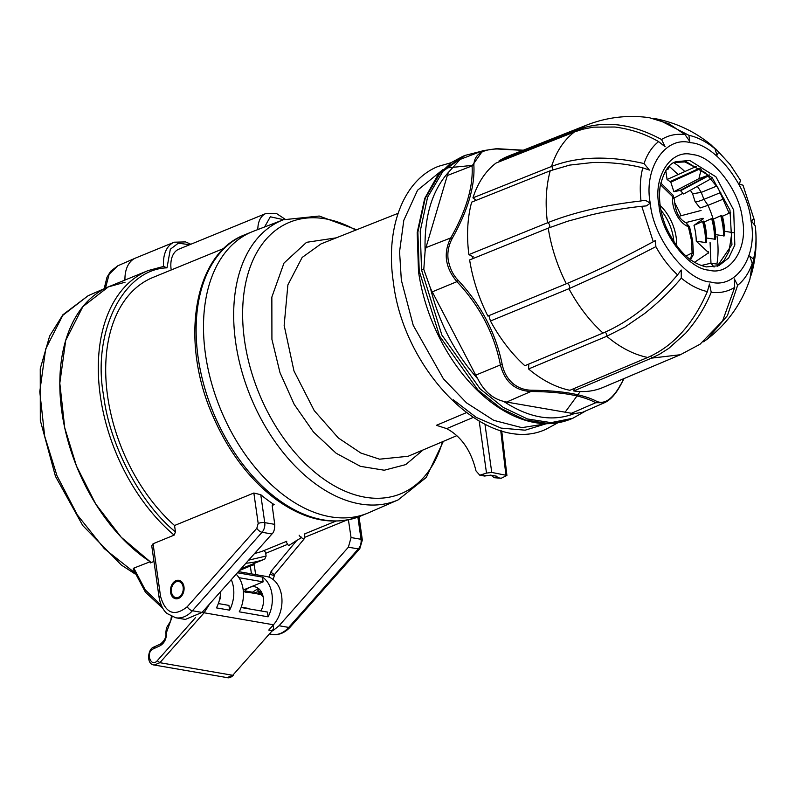 <?xml version="1.0" encoding="UTF-8"?>
<svg xmlns="http://www.w3.org/2000/svg" width="795" height="795" viewBox="0 0 795 795"><rect width="100%" height="100%" fill="white"/><g stroke="black" fill="none" stroke-linecap="round" stroke-linejoin="round"><path stroke-width="1.19" d="M252.114 592.136L244.999 590.914A15.91 11.428 99.8 0 1 249.759 587.346A15.91 11.428 99.8 0 1 254.619 586.77A15.91 11.428 99.8 0 1 263.294 597.78A15.91 11.428 99.8 0 1 260.919 610.928M220.583 592.822A10.067 7.225 99.8 0 1 220.583 592.841A10.067 7.225 99.8 0 1 219.172 600.99M104.155 288.724L106.977 277.266L110.704 271.224L117.809 265.788L109.154 274.245L105.457 288.148M153.057 543.77L160.55 596.389A4.681 1.342 -8.1 0 0 159.119 597.611L151.746 545.787L153.057 543.77L174.145 535.124L175.457 531.905C140.417 503.523 109.591 445.071 103.628 395.731C91.862 332.37 123.225 269.098 167 267.845L163.551 266.444A33.698 21.386 -112.3 0 1 174.214 242.207L135.726 257.978A33.698 21.386 67.7 0 0 124.954 280.069A33.698 21.386 -112.3 0 1 135.448 258.097L117.819 265.788M162.796 608.354L145.386 592.116L133.133 568.962L133.818 568.117L150.185 561.717L121.247 537.271L95.728 504.03L76.469 466.009L64.733 427.829L59.814 383.19L65.717 340.359L82.879 306.622L108.309 286.906L125.063 282.215M153.972 561.429L150.354 562.91L150.185 561.717M133.818 568.117L145.197 589.82L161.266 605.343M172.137 616.731L166.533 632.323C166.642 638.713 164.436 643.215 159.934 645.838L153.177 648.939C145.316 652.307 150.861 668.207 157.271 660.695L195.391 617.715M209.612 603.952L204.126 612.786L273.46 624.781L268.78 630.067L272.307 630.673L273.569 628.497L273.092 625.198M255.622 574.586L254.211 564.688A156.784 99.514 -112.3 0 1 250.326 566.01L239.464 570.462M251.449 573.871L250.326 566.01M272.307 630.673L232.736 675.293L272.307 630.673M231.275 579.644A28.083 20.163 99.8 0 1 229.606 610.163L216.439 607.887A28.083 20.163 -80.2 0 0 220.642 591.569M237.407 572.768L262.469 577.1A28.083 20.163 99.8 0 1 268.124 616.821L239.235 611.822A28.083 20.163 -80.2 0 0 236.135 574.189M273.46 624.781A28.083 20.163 -80.2 0 0 281.599 595.703A28.083 20.163 -80.2 0 0 266.325 576.445L238.43 571.615M262.469 577.1L263.145 581.861L243.21 590.029M241.133 607.509L267.448 612.061L268.124 616.821M244.999 590.914A17.788 12.77 99.8 0 1 244.343 591.639M229.606 610.163L228.93 605.393L218.337 603.564M263.145 581.861L238.977 577.687M718.362 264.338L721.005 263.652M733.278 232.697L724.583 231.246L724.265 235.886L715.589 234.634L715.252 239.265L706.586 238.023L706.238 242.634L696.251 241.183L708.673 252.731L694.472 262.34M685.767 222.61L703.048 218.267L703.376 218.714L693.995 225.333L703.178 221.159L704.291 221.924L712.27 218.297L713.373 219.082L721.363 215.455L722.446 216.24L730.645 212.454M706.586 238.023A49.608 31.492 67.7 0 0 705.94 230.063A49.608 31.492 67.7 0 0 704.291 221.924M724.583 231.246A52.42 33.271 67.7 0 0 723.927 223.812A52.42 33.271 67.7 0 0 722.446 216.24M703.237 218.814A66.641 42.304 -112.3 0 0 703.048 218.267L703.376 218.714M701.091 210.466L679.049 216.27M711.147 178.706L683.66 193.98L680.212 190.393L673.892 191.704L670.791 182.164L667.075 179.501L696.549 166.324M683.064 193.245L674.299 197.915M665.793 170.567L667.075 179.501M669.489 166.066L668.307 169.007A52.42 33.271 67.7 0 0 666.17 170.001M696.251 241.183A47.273 30.001 67.7 0 0 693.995 225.333M715.589 234.634A51.009 32.376 67.7 0 0 713.373 219.082M708.504 175.834L680.798 190.641M670.324 181.508L699.55 168.222M701.17 265.52L710.919 263.195L719.982 264.576M714.049 267.041L710.919 263.195M700.286 168.729L670.791 182.164M673.892 191.704L698.894 178.676L701.21 169.405M709.269 174.89L698.894 178.676M680.212 190.393L708.156 175.476M241.253 607.171L248.517 608.423M176.401 598.834A9.361 6.718 99.8 0 1 173.469 596.508L172.734 595.435A8.189 5.883 99.8 0 1 171.452 591.947A8.189 5.883 99.8 0 1 174.98 582.467A8.189 5.883 99.8 0 1 183.158 587.147A8.189 5.883 99.8 0 1 179.849 596.459A8.189 5.883 99.8 0 1 172.734 595.435M263.175 597.065A9.361 6.718 -80.2 0 0 262.161 595.763L262.638 595.793M174.98 582.467L176.033 581.692A9.361 6.718 99.8 0 1 179.571 580.489M246.39 592.404L243.35 591.47M660.774 182.959L673.047 195.182A4.681 1.52 141.3 0 1 672.739 196.733C671.069 207.883 679.119 223.296 688.391 226.714A4.681 0.517 -17 0 1 689.523 226.724L692.654 240.736L693.449 254.45A4.681 2.077 -178.2 0 0 692.117 252.939L685.956 256.02M660.168 205.508A37.444 23.761 -112.3 0 1 676.177 237.397A37.444 23.761 -112.3 0 1 676.644 245.725M660.973 210.297A37.444 23.761 -112.3 0 1 673.494 238.49A37.444 23.761 -112.3 0 1 673.852 241.74M689.523 226.724L686.145 222.799C679.178 219.47 675.253 211.708 674.399 199.515L672.739 196.733L660.426 184.659M690.408 259.647L692.117 252.939L691.372 240.02L688.391 226.714L686.155 222.789M681.047 215.703A107.643 68.32 67.7 0 0 674.319 202.109M472.17 258.912L473.194 256.775L468.871 254.609A124.964 79.321 -112.3 0 1 471.664 202.139L550.239 170.756C545.996 186.428 545.072 203.768 547.477 222.789C573.593 212.384 604.766 205.11 641.009 200.966C639.607 188.852 640.194 177.812 642.767 167.834C627.275 163.949 610.689 162.16 593.02 162.478L569.637 165.102L550.239 170.756M458.218 280.367L456.916 281.649C445.21 267.726 443.133 253.158 450.705 237.963L452.246 238.401C448.519 245.506 447.168 252.671 448.201 259.885C449.861 268.452 453.2 275.279 458.218 280.367C481.204 305.061 495.881 333.175 502.241 364.686C503.871 372.298 507.309 378.47 512.576 383.2C517.943 387.751 524.253 390.087 531.507 390.226C561.677 390.564 583.56 394.35 597.154 401.574C604.776 404.426 612.538 398.951 620.448 385.128L623.956 378.589M647.706 357.462C633.784 354.59 620.12 347.534 606.734 336.295L528.566 368.959A124.964 79.321 -112.3 0 0 569.886 390.295L647.706 357.462C673.226 346.272 693.111 324.32 707.371 291.596L709.458 284.024L711.227 292.262C705.354 306.791 696.827 320.445 685.648 333.214L668.804 348.349L659.403 354.312L651.562 358.128L680.401 354.719L602.839 387.513A124.964 79.321 -112.3 0 1 573.742 390.961L574.328 388.417M528.566 368.959L528.814 364.06M566.328 283.765C557.295 265.858 551.263 247.305 548.232 228.125L469.626 259.935A124.964 79.321 -112.3 0 0 487.872 316.052L566.328 283.765C592.325 273.003 621.312 258.991 653.281 241.71L655.497 240.488L655.865 246.659L610.212 270.101L568.912 288.714C578.402 306.274 589.771 321.061 603.017 333.055L524.849 365.72A124.964 79.321 -112.3 0 1 490.455 321.001L488.846 315.655M498.962 160.988L577.359 129.893L586.382 125.203L508.104 156.237A124.964 79.321 -112.3 0 0 498.962 160.988L499.886 161.534M713.065 218.744A76.757 48.714 67.7 0 0 708.007 205.339L700.017 207.982L695.098 201.612A25.052 2.792 -27.6 0 0 703.933 199.346L701.24 192.38A76.757 48.714 67.7 0 0 697.354 186.378M692.614 193.781L701.24 192.38L716.782 186.05M692.634 193.861L695.049 201.513A25.052 2.792 -27.6 0 0 695.098 201.612M605.204 402.399L582.427 412.357L574.348 413.589C552.565 422.105 528.983 418.031 503.613 401.366C492.622 398.692 484.026 391.19 477.805 378.847C455.018 353.517 439.208 323.237 430.383 287.999L423.795 269.396L425.116 250.982C424.103 217.105 431.874 190.899 448.42 172.366L460.186 159.388L483.211 150.563M720.757 192.489L703.933 199.346L708.007 205.339L723.967 198.83M448.42 172.366A46.637 29.604 67.7 0 0 447.317 175.526L425.951 247.603A46.637 29.604 67.7 0 0 425.116 250.982M430.383 287.999A46.637 29.604 67.7 0 0 432.251 291.854L475.728 375.141A46.637 29.604 67.7 0 0 477.805 378.847M503.613 401.366A46.637 29.604 67.7 0 0 506.584 402.061L530.861 391.518C514.892 390.603 504.736 381.749 500.403 364.945L502.241 364.686M506.584 402.061L571.436 413.271A46.637 29.604 67.7 0 0 574.348 413.589M624.085 378.529L620.428 385.406C615.559 394.3 610.282 400.054 604.588 402.687L595.713 402.727L597.154 401.574M496.309 148.774L497.173 148.983C481.81 149.301 474.039 154.786 473.88 165.43L472.071 165.887L482.764 150.732M571.436 413.271L595.713 402.727C582.328 395.413 560.704 391.677 530.861 391.518L531.507 390.226M620.448 385.128L619.951 385.615M452.246 238.401C467.758 210.725 474.973 186.408 473.88 165.43M476.225 200.31L472.936 197.856A124.964 79.321 -112.3 0 1 496.01 163.074L574.397 131.98C563.993 139.95 556.361 151.448 551.511 166.473C577.607 156.406 608.453 155.432 644.039 163.561C647.249 154.061 652.109 146.747 658.608 141.609C645.55 134.037 631.001 129.178 614.972 127.021L593.249 127.15L582.596 129.267L574.397 131.98M522.921 150.364L497.173 148.983M472.936 197.856L551.511 166.473A2.812 1.769 -111.8 0 1 552.813 169.772M468.871 254.609L547.477 222.789M568.912 288.714L490.455 321.001M651.562 358.128L573.742 390.961M653.212 118.346L657.187 119.041L688.887 135.289L689.772 141.411L685.032 134.623L668.863 123.702L649.227 117.66C627.613 114.738 606.664 117.253 586.382 125.203M577.717 130.758A2.812 1.779 -111.6 0 0 577.389 129.883C603.306 120.045 631.369 123.255 661.559 139.523C668.535 135.17 676.356 133.54 685.032 134.623M661.559 139.523L665.107 146.747L658.608 141.609M644.039 163.561L649.406 170.09L642.767 167.834M641.009 200.966C644.964 199.942 647.875 200.817 649.754 203.59L646.305 205.915L641.764 206.293C625.983 207.932 609.149 210.784 591.271 214.849L567.69 221.229L548.232 228.125M653.281 241.71L641.764 206.293M603.017 333.055C628.795 322.015 653.649 302.617 677.579 274.881C669.211 267.14 661.977 257.729 655.865 246.659M677.579 274.881L681.216 270.012L681.285 278.121C671.05 290.404 658.876 302.17 644.755 313.419L624.95 327.033L606.734 336.295M707.371 291.596C698.517 289.618 689.822 285.127 681.285 278.121M680.401 354.719L700.007 344.265L722.625 320.852L734.699 287.363C727.723 291.705 719.902 293.335 711.227 292.262M734.699 287.363L734.351 278.906L737.651 285.276L727.425 315.625L707.133 339.236L703.585 341.771M749.943 279.125L752.219 263.314C749.009 272.814 744.15 280.138 737.651 285.276M752.219 263.314L749.745 256.089L753.491 259.041L751.951 272.347L750.907 275.716M751.951 272.347C755.975 257.083 757.079 241.601 755.25 225.919C756.651 238.023 756.065 249.073 753.491 259.041M755.25 225.909L751.593 221.199C752.865 218.953 753.829 218.744 754.495 220.593L754.216 224.528M751.772 221.855L751.037 221.099C748.284 186.865 715.371 144.074 690.775 142.752C665.336 135.418 643.254 168.709 650.35 203.679C653.102 237.914 686.015 280.705 710.601 282.026C736.051 289.36 758.132 256.07 751.037 221.099M739.569 184.291L743.007 185.215L754.495 220.593M743.007 185.215L739.489 184.052L740.423 180.266L730.138 164.545L718.68 151.994L717.001 155.254L714.973 148.754L711.177 144.968C695.297 131.91 677.3 123.275 657.187 119.041M713.522 147.135L718.68 151.994M688.887 135.289C697.742 137.257 706.437 141.748 714.973 148.754M708.911 270.151C688.52 269.048 661.221 233.561 658.936 205.17C653.053 176.152 671.368 148.556 692.475 154.627C712.867 155.731 740.165 191.217 742.451 219.609C748.333 248.626 730.019 276.223 708.911 270.151M322.999 519.831A152.103 96.543 -112.3 0 1 203.858 384.969A152.103 96.543 -112.3 0 1 244.8 234.773L252.164 231.752A152.103 96.543 -112.3 0 0 205.498 354.471A152.103 96.543 67.7 0 0 368.751 512.715L398.146 499.886A151.378 96.086 67.7 0 1 235.668 342.397A151.378 96.086 67.7 0 1 283.398 219.758L253.446 231.246A152.103 96.543 67.7 0 0 205.498 354.471A152.103 96.543 -112.3 0 0 367.479 513.252L360.115 516.273A152.103 96.543 -112.3 0 1 322.999 519.831A152.103 96.543 -112.3 0 1 198.134 357.482A152.103 96.543 -112.3 0 1 244.8 234.773C193.543 253.863 179.571 341.363 212.931 416.093C228.076 450.854 248.557 478.212 274.364 498.197C304.346 520.367 332.926 526.389 360.115 516.273L360.115 516.273A152.103 96.543 -112.3 0 1 322.999 519.831M174.145 535.124A155.611 98.769 -112.3 0 1 100.349 396.139A155.611 98.769 -112.3 0 1 148.099 270.588L109.611 286.359A155.611 98.769 67.7 0 0 61.861 411.899A155.611 98.769 67.7 0 0 151.378 562.492M240.855 568.902L264.785 559.094L266.106 556.043L248.636 560.167M176.013 580.658A9.361 6.718 99.8 0 1 178.875 580.32A9.361 6.718 99.8 0 1 184.092 588.727A9.361 6.718 99.8 0 1 178.547 598.416A9.361 6.718 99.8 0 1 175.685 598.764A9.361 6.718 99.8 0 1 170.468 590.357A9.361 6.718 99.8 0 1 176.013 580.658M159.119 597.611C161.405 609.457 166.572 613.144 167 613.492L175.705 617.765L185.354 619.434L202.059 612.428L271.97 533.992C273.887 532.282 274.812 529.072 274.732 524.362L264.745 522.633A4.681 1.342 171.9 0 0 258.186 523.448L253.853 493.019L174.542 525.505A147.423 93.572 -112.3 0 1 107.643 396.417A147.423 93.572 -112.3 0 1 152.869 277.485L224.101 248.308M253.853 493.019L260.77 494.709A147.423 93.572 67.7 0 0 274.156 504.616L272.297 505.372M254.639 553.429A147.423 93.572 67.7 0 0 263.234 550.875L286.806 541.226M171.203 269.972A25.51 16.188 -112.3 0 1 171.163 269.684A25.51 16.188 -112.3 0 1 178.994 249.103L265.997 213.458A25.51 16.188 -112.3 0 0 257.838 229.566M160.55 596.389C165.579 613.502 174.473 616.96 187.213 606.764L256.825 528.268A4.681 2.127 41.6 0 0 262.022 532.272L271.97 533.992M174.542 525.505L175.457 531.905M274.732 524.362L272.278 506.296A2.335 1.481 -112.3 0 1 272.993 504.428A2.335 1.481 -112.3 0 1 274.156 504.616M240.398 569.409L240.497 570.045M272.735 630.882L279.065 625.745L348.379 547.198L351.052 537.559L348.409 519.811M287.651 544.317L265.699 553.31L266.106 556.043M265.699 553.31A2.335 1.481 67.7 0 0 263.234 550.875M466.297 412.694L436.415 425.305L446.701 428.624C461.299 436.435 471.067 450.526 475.996 470.898L479.792 475.211L484.622 476.046L490.585 475.152L497.004 476.265L496.388 477.447L501.198 478.282L506.912 475.45L491.757 472.429L486.51 473.085L479.792 475.211M423.139 449.92L405.748 464.598L384.253 470.223L360.403 466.337L336.146 453.239L313.469 432.023L294.22 404.407L279.989 372.656L271.92 339.366L271.85 297.082L283.984 263.075L306.552 242.316L336.265 237.844M491.121 475.241L494.232 477.706L496.388 477.447M501.198 478.282L494.232 477.706M497.004 476.265L496.935 477.219L496.766 476.215M263.105 596.697L258.922 592.553L257.908 590.516L258.723 588.697M286.031 541.723L288.545 545.648L301.703 537.43L300.838 536.814M273.142 579.525L274.812 574.159L304.157 538.891L303.402 539.06L300.758 537.122M274.802 574.149L274.046 574.328C271.284 572.857 270.598 571.744 271.97 570.989M108.309 286.906L88.116 295.72L62.765 315.367L45.663 348.995L39.78 391.687L44.679 436.187L57.002 475.768L77.383 514.981L104.314 548.669L134.494 572.529M157.271 660.695L159.875 662.692L204.126 612.786L202.506 611.931M154.399 647.021L153.177 648.939M233.501 675.124C231.087 677.429 228.98 678.264 227.161 677.628L232.736 675.293L159.875 662.692L154.3 665.027C145.664 664.471 148.089 648.313 153.803 647.09L160.57 643.99C164.823 640.382 166.572 636.646 165.807 632.79L166.423 627.951L170.816 620.726L171.362 616.383M159.934 645.838L161.166 643.92M166.533 632.323L166.443 633.108M169.623 623.787L168.918 625.337M708.206 251.627A66.641 42.304 -112.3 0 1 708.087 253.645M703.515 221.129A53.861 34.185 -112.3 0 1 705.811 231.812A53.861 34.185 -112.3 0 1 706.517 242.227M702.542 221.398A53.861 34.185 -112.3 0 1 704.867 232.2A53.861 34.185 -112.3 0 1 705.572 242.723M712.608 218.277A55.262 35.079 -112.3 0 1 715.54 238.848M721.691 215.425A56.664 35.974 -112.3 0 1 723.808 225.561A56.664 35.974 -112.3 0 1 724.553 235.469M720.717 215.693A56.664 35.974 -112.3 0 1 722.854 225.949A56.664 35.974 -112.3 0 1 723.599 235.966M711.624 218.546A55.262 35.079 -112.3 0 1 714.586 239.345M716.901 264.119A76.757 48.714 67.7 0 0 717.05 236.353M570.472 419.223L572.817 418.269L551.094 422.632L527.473 418.965L503.354 407.497L480.16 388.894L441.881 335.053L421.549 269.982L420.217 231.156L427.581 197.239L443.014 171.213L465.135 155.383L462.789 156.347L440.668 172.177L425.246 198.194L417.872 232.11L419.213 270.936L439.536 336.007L477.815 389.848L501.009 408.451L525.137 419.919L548.749 423.586L570.472 419.223C553.737 425.862 535.591 425.096 516.044 416.928C502.738 411.234 489.968 402.509 477.745 390.743C465.582 378.977 454.859 365.074 445.548 349.045C431.496 324.519 422.483 298.682 418.498 271.552L417.196 232.547L424.729 198.402L437.618 175.536L451.62 162.399L462.789 156.347M674.647 162.389L686.373 161.783L712.181 177.683L729.969 210.059L731.937 244.661L717.209 266.295M718.859 265.679L706.367 266.911C690.03 263.215 676.595 249.908 666.061 226.982C660.377 213.169 658.399 199.654 660.128 186.447C663.736 171.491 669.112 163.233 676.247 161.673L689.732 160.451L715.967 176.848L733.696 210.089L734.828 245.009L728.687 257.938L718.829 265.689M684.823 171.561A76.757 48.714 67.7 0 0 673.941 162.766M423.795 269.396L421.549 269.982M447.317 175.526L472.071 165.887C473.343 186.646 466.218 210.675 450.705 237.963L425.951 247.603M432.251 291.854L456.916 281.649C479.773 305.956 494.271 333.721 500.403 364.945L475.728 375.141M547.507 222.779A2.812 1.769 -112 0 1 549.514 224.816A2.812 1.769 -112 0 1 549.424 227.648M566.567 283.646A2.812 1.759 -112.4 0 1 569.18 285.365A2.812 1.759 -112.4 0 1 568.942 288.704M605.005 332.211A2.812 1.769 -112.7 0 1 606.764 336.285M650.717 356.11A2.812 1.779 -112.9 0 1 651.592 358.108M264.785 559.094A155.611 98.769 -112.3 0 1 245.913 563.218M304.515 533.962L335.808 521.152M258.186 523.448L256.825 528.268M346.69 520.139L305.121 537.162M296.615 540.64L295.889 540.938M167 267.845L170.329 249.233L178.328 243.171L189.707 244.721M187.213 606.764A4.681 2.127 41.6 0 0 192.41 610.759L262.022 532.272A9.361 6.718 99.8 0 0 264.745 522.633L260.77 494.709M175.705 617.765A28.083 20.163 -80.2 0 0 192.41 610.759L202.059 612.428M357.889 517.138L361.039 539.288L351.052 537.559M348.379 547.198L358.326 548.918A9.361 6.718 -80.2 0 0 361.039 539.288A4.681 1.342 -8.1 0 1 362.331 540.004L359.012 516.71M290.225 627.076C284.729 632.979 278.657 635.424 272.009 634.42A28.083 20.163 -80.2 0 0 288.714 627.414A4.681 2.127 41.6 0 0 290.225 627.076L359.837 548.58A4.681 2.127 -138.4 0 1 358.326 548.918L288.714 627.414L279.065 625.745M264.586 226.972L270.32 216.797L283.577 219.688M398.076 213.328L321.041 243.876L302.15 257.451L287.879 284.908L284.153 325.403L293.971 370.957L314.234 410.618L338.322 437.956L360.88 453.051L379.563 459.182L408.083 456.28M446.701 428.624L473.104 417.474M355.802 230.093A146.697 93.114 67.7 0 0 244.562 340.628A146.697 93.114 67.7 0 0 338.7 488.18A146.697 93.114 67.7 0 0 442.497 441.732M479.216 421.231L486.51 473.085M453.329 399.805L476.304 417.435L501.049 428.098L525.177 430.184L546.364 423.695M547.467 423.596L521.898 427.65L493.745 420.346L466.576 402.906L443.362 378.738L413.221 325.324L401.336 280.128L399.567 251.707L403.81 220.275L417.554 190.244L443.073 169.484M447.486 167.854L472.061 165.43M491.757 472.429L484.98 424.321M481.939 474.953L486.759 475.788M500.731 430.562L505.878 474.873M580.221 391.538L565.146 412.188M274.146 575.52L270.27 574.447M299.129 535.204L300.281 536.854M88.116 295.72L62.894 314.76L49.658 335.987L40.247 368.751L40.306 420.426L55.461 476.344L82.74 525.545L121.387 565.066L135.07 573.94M227.171 677.628L154.31 665.027M246.997 592.096L262.608 594.799M673.047 195.182L674.379 199.515M693.449 254.45L690.219 260.104M710.969 263.205L710.074 242.366M692.683 193.93L690.378 190.253M678.115 174.562L669.35 166.413M572.817 418.269L586.004 410.796M465.135 155.383L481.402 151.259M482.794 150.722L496.646 148.665L523.329 150.205M674.597 162.409L684.972 161.942L705.115 172.595L718.014 187.918L729.134 213.149M717.16 266.305L724.156 260.333L729.045 251.299L731.897 232.468M654.524 241.034L655.507 240.497M707.133 339.236C727.485 323.555 741.755 303.511 749.943 279.115M739.966 184.778L739.489 184.052M715.997 149.162L730.138 164.545L740.423 180.266M163.909 266.355L148.099 270.588M190.83 244.254L185.543 241.909L174.214 242.207M272.009 634.42L269.912 634.052M362.331 540.004L359.837 548.58M285.037 219.162L276.262 213.368L265.997 213.458M456.857 435.66L408.054 456.3M557.772 422.831L546.046 429.23C488.18 456.37 403.79 372.398 393.356 282.165C385.227 228.473 403.144 180.167 438.363 166.354L451.212 162.687M356.627 229.765L319.222 216.031L283.398 219.758M506.912 475.45L501.725 430.85M443.322 441.384L426.299 477.417L398.146 499.886M260.531 594.441L261.297 594.024M260.77 590.973L253.128 593.159M262.3 593.915L257.908 590.516M259.836 592.941L257.322 593.885M268.929 577.14L271.204 571.158L296.923 540.282M258.385 588.429L251.458 592.871M304.157 538.891L304.793 534.339"/></g></svg>
